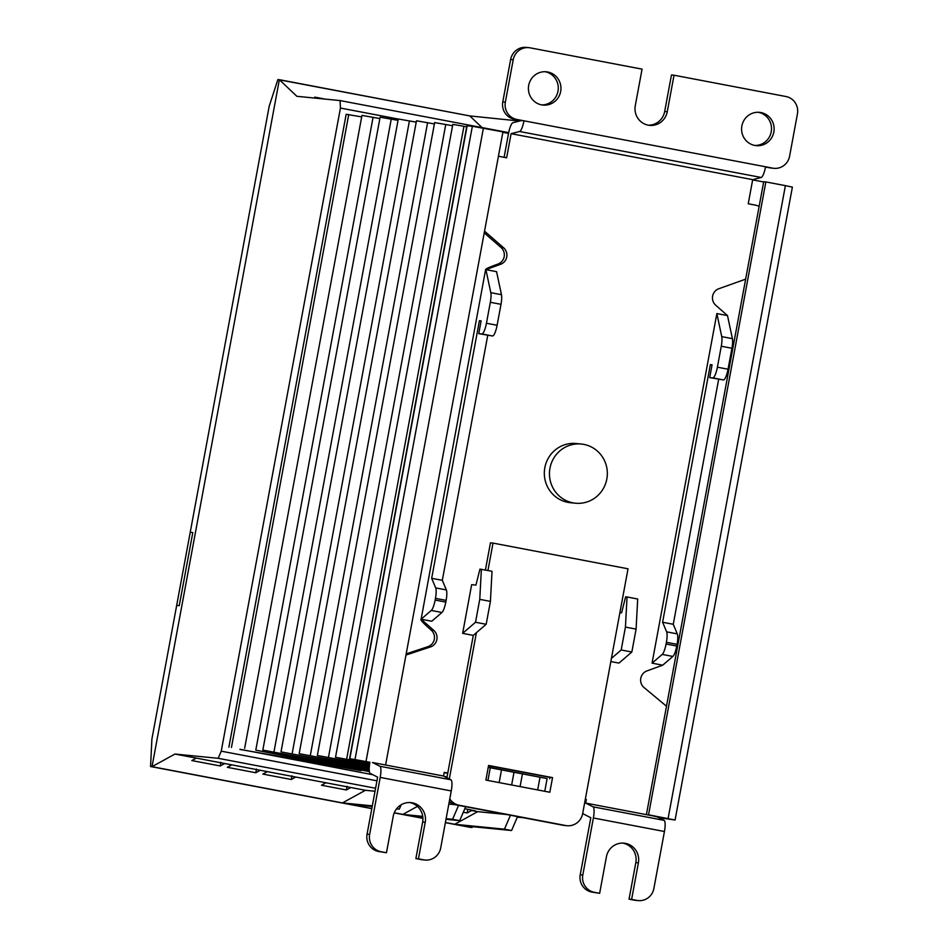 <?xml version="1.0" encoding="UTF-8"?>
<svg xmlns="http://www.w3.org/2000/svg" width="948" height="948" viewBox="0 0 948 948"><rect width="100%" height="100%" fill="white"/><g stroke="black" fill="none" stroke-linecap="round" stroke-linejoin="round"><path stroke-width="1.42" d="M372.315 805.847L342.465 802.909L152.024 766.671L174.965 754.051L196.283 758.104L191.816 760.557L220.232 765.972L224.712 763.507L231.81 764.858L227.342 767.323L255.77 772.739L260.238 770.274L267.348 771.625L262.869 774.089L291.297 779.493L295.764 777.04L325.97 782.775L321.491 785.24L346.364 789.968L350.831 787.515L365.407 790.288L342.465 802.909L371.817 808.49L150.554 766.517L151.893 739.12L176.684 605.381L179.255 605.63L176.684 605.381L190.228 532.29L192.799 532.551L190.228 532.29L269.196 106.223L277.871 79.549L469.781 115.929L519.516 121.036M179.255 605.63L192.799 532.551L179.255 605.63M174.965 754.051L218.17 758.305L221.239 751.172L340.439 108.048L340.083 100.571L296.866 96.305L279.352 79.691L152.024 766.671L279.352 79.691L469.781 115.929L482.082 127.589M473.194 826.739L471.784 827.521L445.406 822.497L470.315 827.367L445.382 822.627M422.915 818.219L394.261 812.768L422.915 818.219M150.554 766.517L371.794 808.62M394.214 812.886L422.926 818.349M463.311 812.235L467.163 812.957L471.642 810.504L477.674 811.654L454.732 824.274L504.454 829.18L510.451 815.244M523.545 817.745L517.324 817.129M315.885 98.177L314.772 97.123L325.117 99.09M417.416 806.393L402.864 814.403L422.749 816.358M260.238 770.274L231.81 764.858M295.764 777.04L267.348 771.625M350.831 787.515L325.97 782.775M375.017 791.236L365.407 790.288M455.301 804.686L448.831 804.058M471.642 810.504L475.469 810.884L464.828 808.703M506.493 814.498L477.674 811.654M218.17 758.305L375.574 788.262M449.162 802.269L451.011 802.612M224.712 763.507L196.283 758.104M465.681 806.724L459.685 820.66L445.998 819.309M422.832 817.022L409.974 815.754M467.163 812.957L467.85 809.284M376.96 780.808L221.239 751.172M340.439 108.048L398.29 119.057M340.083 100.571L508.685 132.649M220.232 765.972L220.92 762.287M346.364 789.968L347.051 786.295M291.297 779.493L291.972 775.808M255.77 772.739L256.446 769.053M401.182 804.769L399.286 809.165L396.513 808.893M372.197 806.487L349.575 804.26M446.117 818.669L452.587 819.309L458.571 805.373M517.549 816.595L511.565 830.531L461.842 825.625M459.685 820.66L452.587 819.309M511.565 830.531L504.454 829.18M399.286 809.165L396.691 808.668M372.825 774.717L239.986 749.287M447.053 776.933L444.292 776.412M446.911 777.739L447.776 773.058L444.221 772.383L443.546 776.033L372.493 762.512L379.875 766.257A11.151 2.571 100.8 0 1 380.207 777.419L369.637 834.418L367.066 834.169L377.636 777.159L370.241 773.414A11.151 2.571 100.8 0 1 369.921 762.263L349.587 758.649L369.85 762.654M445.584 777.064L446.982 777.336M369.696 763.507L335.521 757.262L369.637 763.91M369.471 765.131L317.355 755.461L369.424 765.546M369.317 766.754L299.177 753.672L369.282 767.193M369.222 768.401L280.999 751.883L369.21 768.852M369.234 770.06L262.833 750.081L369.258 770.534M369.388 771.565L255.782 750.164L361.117 770.653L239.951 749.43M658.753 817.638L675.083 820.02L648.55 814.818L657.462 816.975M763.661 181.969L752.665 179.883M646.406 814.605L763.709 181.72L765.854 181.933L785.394 185.642L668.091 818.539M675.083 820.02L792.386 187.123L785.394 185.642M361.674 116.9L346.174 114.281L228.883 747.166M379.875 118.571L361.958 115.395L244.655 748.292M398.041 120.36L380.124 117.197L262.833 750.081M416.219 122.15L398.302 118.986L280.999 751.883M434.397 123.951L416.48 120.775L299.177 753.672M452.563 125.74L434.646 122.576L317.355 755.461M466.7 126.759L452.824 124.366L335.521 757.262M385.635 764.787L502.938 131.891L472.365 126.274L466.878 125.752L349.587 758.649M504.111 157.309L508.531 133.419L502.855 132.341M511.647 784.98L514.006 772.276M648.55 814.818L765.854 181.933M348.746 114.53L231.454 747.427M367.089 771.305L367.303 770.155M581.314 444.031L576.171 443.522A29.732 28.926 95.6 0 0 544.827 467.708A29.732 28.926 95.6 0 0 570.341 502.701L575.483 503.21A29.732 28.926 -84.4 0 1 549.97 468.205A29.732 28.926 -84.4 0 1 581.314 444.031A29.732 28.926 -84.4 0 1 606.827 479.024A29.732 28.926 -84.4 0 1 575.483 503.21M741.869 125.954A16.732 16.27 95.6 0 0 756.208 145.648A16.732 16.27 95.6 0 0 773.841 132.045A16.732 16.27 95.6 0 0 759.502 112.35A16.732 16.27 95.6 0 0 741.869 125.954M754.928 145.471A16.732 16.27 95.6 0 0 758.21 112.279M541.758 104.896A16.732 16.27 95.6 0 0 545.029 71.716M528.688 85.391A16.732 16.27 95.6 0 0 543.038 105.074A16.732 16.27 95.6 0 0 560.671 91.47A16.732 16.27 95.6 0 0 546.321 71.787A16.732 16.27 95.6 0 0 528.688 85.391M447.74 773.284L444.185 772.608M406.194 653.871L427.927 646.666A9.67 9.397 95.6 0 0 431.221 630.124L433.793 630.384A9.67 9.397 -84.4 0 1 430.499 646.927L427.927 646.666M435.144 600.06L435.464 598.342L446.117 600.368L445.797 602.099L435.144 600.06A11.151 2.571 100.8 0 1 431.269 610.465L441.934 612.491L431.778 621.236L421.113 619.21L485.637 269.457L421.113 619.21C420.165 619.589 422.476 622.291 428.034 627.315L431.221 630.124M498.044 264.03L495.164 265.073C488.196 267.68 485.115 269.208 485.909 269.635L500.615 264.279L498.044 264.03A9.67 9.397 95.6 0 0 501.054 247.535L484.215 232.864M544.768 791.284L547.126 778.581L488.232 767.37M485.874 780.074L488.587 765.451L552.542 777.621L549.828 792.244L485.874 780.074M488.279 767.145L547.126 778.581M552.542 777.621L549.97 777.372L549.698 778.829M585.663 803.086L656.727 816.607L664.11 820.352A11.151 2.571 100.8 0 1 664.441 831.503L653.871 888.513A14.872 14.469 -84.4 0 1 636.949 900.422L631.617 899.403L638.395 862.87A16.732 16.27 95.6 0 0 624.045 843.175A16.732 16.27 95.6 0 0 606.412 856.779L599.646 893.324L594.313 892.305A14.872 14.469 -84.4 0 1 582.807 874.98L593.377 817.982A11.151 2.571 -79.2 0 0 593.057 806.831L585.663 803.086L586.338 799.425L585.295 799.318M586.338 799.425L585.319 799.235M599.646 893.324L591.742 892.056A14.872 14.469 -84.4 0 1 580.235 874.731L590.805 817.733L583.411 813.976A11.151 2.571 100.8 0 1 582.771 813.005M666.491 706.224L644.059 687.561A9.67 9.397 -84.4 0 1 646.903 670.935L662.711 665.188L652.058 663.162L662.214 654.416A11.151 2.571 -79.2 0 0 666.077 644.012L666.397 642.294A11.151 2.571 -79.2 0 0 666.634 631.854L662.605 622.255L710.348 364.636L712.067 364.802L709.697 377.6L712.778 377.897A11.151 2.571 -79.2 0 0 717.387 367.196L721.274 346.233A11.151 2.571 -79.2 0 0 721.748 336.623L716.854 313.575L652.058 663.162M716.854 313.575L727.507 315.601L715.716 305.22A9.67 9.397 -84.4 0 1 718.809 288.737L745.649 279.15M508.531 133.419A11.151 2.571 100.8 0 1 512.904 122.73L521.4 120.55L516.861 119.46A14.872 14.469 -84.4 0 1 505.355 102.135L513.212 59.748A14.872 14.469 -84.4 0 1 530.133 47.838L642.057 69.133L635.279 105.678A16.732 16.27 95.6 0 0 649.629 125.361A16.732 16.27 95.6 0 0 667.25 111.757L674.028 75.212L785.939 96.518A14.872 14.469 -84.4 0 1 797.446 113.831L789.589 156.219A14.872 14.469 -84.4 0 1 772.667 168.14L765.569 166.789A11.151 2.571 100.8 0 1 761.197 177.477L752.7 179.658L748.233 203.773L755.343 205.124A14.872 14.469 -84.4 0 1 759.123 206.427M521.4 120.55L523.971 120.811A11.151 2.571 100.8 0 1 519.599 131.499L511.102 133.68L506.635 157.795L499.525 156.444A14.872 14.469 -84.4 0 0 498.411 156.278M501.054 247.535L503.637 247.795L484.535 231.158M503.637 247.795A9.67 9.397 -84.4 0 1 500.615 264.279M405.969 655.044L430.499 646.927M487.936 570.506L493.019 543.097L628.026 568.8L582.653 813.621A14.872 14.469 -84.4 0 1 566.975 825.708L564.404 825.459A14.872 14.469 -84.4 0 1 563.159 825.281L456.569 804.994A14.872 14.469 -84.4 0 1 449.352 801.25M566.975 825.708A14.872 14.469 -84.4 0 1 565.731 825.53L459.14 805.243A14.872 14.469 -84.4 0 1 449.79 798.903M449.305 778.96L476.406 632.695L486.17 624.294L490.424 601.388L492.024 571.288L479.937 569.108L475.943 585.094L471.654 584.667L462.636 633.347L473.289 635.385L447.776 773.058M488.54 765.688L549.97 777.372M611.424 658.386L621.189 649.984L625.431 627.078L627.043 596.979L637.696 599.006L636.084 629.105L631.842 652.011L618.961 663.102L610.832 661.55M511.102 133.68L752.7 179.658M490.803 292.671L485.909 269.635L496.562 271.661L501.468 294.698L490.803 292.671A11.151 2.571 100.8 0 1 490.329 302.293L486.442 323.244A11.151 2.571 100.8 0 1 481.845 333.957L478.752 333.649L481.122 320.862L479.415 320.685L431.672 578.304L435.689 587.902A11.151 2.571 100.8 0 1 435.464 598.342M433.793 630.384L421.113 619.21L431.269 610.465M493.019 543.097L490.448 542.849L485.412 570.021M638.194 900.6L635.622 900.351A14.872 14.469 -84.4 0 1 634.378 900.162L629.045 899.154L635.824 862.609A16.732 16.27 95.6 0 0 622.753 843.104M727.507 315.601L732.401 338.649A11.151 2.571 100.8 0 1 731.927 348.272L728.04 369.222A11.151 2.571 100.8 0 1 723.442 379.935L709.697 377.6M718.667 379.307L673.27 624.282L677.287 633.88A11.151 2.571 100.8 0 1 677.062 644.32L676.742 646.038A11.151 2.571 100.8 0 1 672.867 656.443L662.711 665.188M773.924 168.317L771.352 168.057A14.872 14.469 -84.4 0 1 770.096 167.879L765.522 167.014M516.861 119.46L765.569 166.789M369.637 834.418A14.872 14.469 95.6 0 0 381.143 851.742L386.464 852.75L393.242 816.216A16.732 16.27 -84.4 0 1 410.875 802.612A16.732 16.27 -84.4 0 1 425.214 822.295L418.447 858.841L423.78 859.848A14.872 14.469 95.6 0 0 440.702 847.939L451.26 790.94A11.151 2.571 -79.2 0 0 450.94 779.789L379.875 766.257M443.546 776.033L450.94 779.789M409.583 802.529A16.732 16.27 -84.4 0 1 422.642 822.046L415.876 858.58L421.208 859.599A14.872 14.469 95.6 0 0 422.453 859.777L425.024 860.037M367.066 834.169A14.872 14.469 95.6 0 0 378.572 851.482L386.464 852.75M473.289 635.385L476.406 632.695M627.043 596.979L625.609 596.837L621.615 612.811L619.897 612.645M478.752 333.649L492.498 335.983A11.151 2.571 -79.2 0 0 497.108 325.271L500.994 304.32A11.151 2.571 -79.2 0 0 501.468 294.698M446.117 600.368A11.151 2.571 -79.2 0 0 446.354 589.929L442.325 580.33L487.734 335.355M441.934 612.491A11.151 2.571 -79.2 0 0 445.797 602.099M462.636 633.347L475.517 622.255L479.759 599.349L481.371 569.25M629.045 899.154L631.617 899.403M673.27 624.282L662.605 622.255M712.043 364.956L710.348 364.636M514.29 119.199A14.872 14.469 -84.4 0 1 502.784 101.874L510.64 59.487A14.872 14.469 -84.4 0 1 526.318 47.4L528.889 47.649M648.349 125.183A16.732 16.27 95.6 0 0 664.678 111.508L671.457 74.963L674.028 75.212M431.672 578.304L442.325 580.33M479.415 320.685L481.098 321.017M415.876 858.58L418.447 858.841M636.084 629.105L625.431 627.078M631.842 652.011L621.189 649.984M479.759 599.349L490.424 601.388M475.517 622.255L486.17 624.294M522.431 773.876L520.085 786.579M537.67 789.933L540.016 777.23M255.782 750.164L373.074 117.279M273.948 751.965L391.251 119.069M292.126 753.755L409.429 120.858M310.304 755.544L427.595 122.659M328.47 757.345L445.773 124.449M346.648 759.135L463.951 126.238M349.836 758.649L467.139 125.752M355.062 759.17L472.365 126.274M366.094 761.066L483.397 128.17M487.924 780.465L490.282 767.761M582.807 874.98L580.235 874.731M593.057 806.831L664.11 820.352M593.377 817.982L664.441 831.503M772.667 168.14L770.096 167.879M761.197 177.477L519.599 131.499M380.207 777.419L451.26 790.94M563.159 825.281L565.731 825.53M459.14 805.243L456.569 804.994M594.313 892.305L591.742 892.056M638.395 862.87L635.824 862.609M634.378 900.162L636.949 900.422M731.927 348.272L721.274 346.233M717.387 367.196L728.04 369.222M732.401 338.649L721.748 336.623M672.867 656.443L662.214 654.416M676.742 646.038L666.077 644.012M677.287 633.88L666.634 631.854M666.397 642.294L677.062 644.32M723.442 379.935L712.778 377.897M481.845 333.957L492.498 335.983M497.108 325.271L486.442 323.244M490.329 302.293L500.994 304.32M446.354 589.929L435.689 587.902M423.78 859.848L421.208 859.599M422.642 822.046L425.214 822.295M378.572 851.482L381.143 851.742M667.25 111.757L664.678 111.508M510.64 59.487L513.212 59.748M505.355 102.135L502.784 101.874M499.158 782.598L501.516 769.895"/></g></svg>
